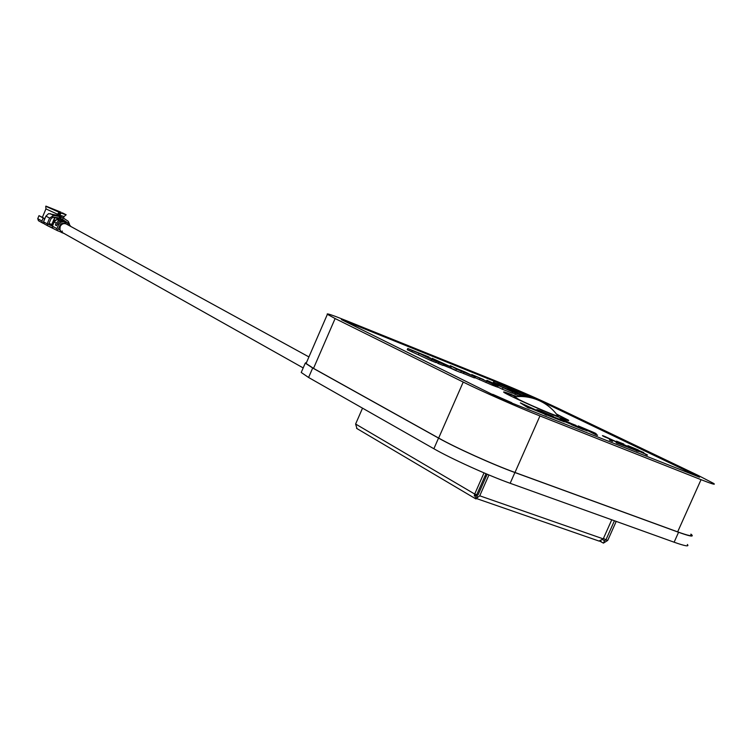 <?xml version="1.0" encoding="UTF-8"?>
<svg xmlns="http://www.w3.org/2000/svg" width="752" height="752" viewBox="0 0 752 752"><rect width="100%" height="100%" fill="white"/><g stroke="black" fill="none" stroke-linecap="round" stroke-linejoin="round"><path stroke-width="1.13" d="M568.559 420.584L556.743 414.446M516.163 396.652L503.652 392.13M516.737 396.605L514.753 395.806C506.162 392.384 502.543 391.228 503.887 392.318C506.359 394.462 540.133 409.784 558.116 416.89C566.463 420.189 569.884 421.27 568.38 420.124L556.386 413.985M514.584 396.821L519.256 399.735C532.801 406.409 563.163 419.052 557.721 415.762C553.03 409.295 547.089 404.341 539.88 400.901C531.617 397.084 522.988 395.749 513.964 396.896M437.843 360.894L446.97 365.077L437.843 360.894M451.181 367.014L432.09 358.281L438.764 362.314L451.181 367.014L450.664 368.198L455.815 370.567L460.628 372.494L461.145 371.3M443.116 365.171L450.664 368.198M443.53 364.231L443.013 365.425L438.237 363.517L438.764 362.314M436.028 362.173L438.237 363.517M432.09 358.281L431.733 359.08M455.909 370.341L450.758 367.982M456.332 369.373L455.815 370.567M465.009 371.967L454.706 367.813L463.646 371.996L470.113 374.458L465.009 371.967L464.783 372.475M461.173 370.275L460.938 370.811M474.606 376.62L450.279 365.679L457.413 369.476L474.606 376.62L474.08 377.805L474.907 377.889L475.367 376.846M460.694 372.343L474.08 377.805M545.05 414.277L527.641 406.841L530.216 408.383L528.271 407.612L520.61 402.969L546.958 415.038L529.154 407.744M530.216 408.383L528.158 407.875L520.356 402.865M523.796 404.548L533.835 409.144L523.796 404.548M525.178 405.366L530.63 407.866M533.347 409.107L536.477 410.545M544.984 414.437L546.845 415.292L544.937 414.54M553.284 416.354L543.226 412.087C538.488 410.235 538.037 410.272 541.882 412.209L558.529 419.513C562.543 421.101 563.286 421.233 560.748 419.907L552.57 416.495L560.672 419.71L564.498 421.712L560.193 420.33L540.209 411.551C535.208 409.05 535.65 408.956 541.515 411.25L553.181 416.608L539.72 411.09M560.748 419.907L554.309 417.482M560.691 420.03L562.289 420.829M564.423 421.872L548.358 415.63L537.078 409.915M541.449 411.4L543.17 412.218M576.041 425.406L562.402 420.02L581.512 428.64L585.037 429.787L583.533 428.96L575.477 425.604L583.402 428.753L587.321 430.802L583.195 429.477L563.37 420.763C558.313 418.244 558.651 418.112 564.385 420.359L575.929 425.66L562.769 420.255M562.167 420.171L563.323 420.866M571.558 424.73L583.148 429.571M584.436 429.74L575.365 425.848L583.477 429.091M587.256 430.952L563.417 421.101M592.087 432.09L585.028 429.063M592.642 432.052L581.691 427.437L592.548 432.268M578.232 425.905L595.763 434.722L578.232 425.905L594.287 432.701C596.571 433.819 596.834 434.054 595.086 433.415L592.651 432.757M595.086 433.415L590.63 431.78M595.819 434.6L597.436 435.389L595.763 434.722M590.668 431.686L597.436 435.389M597.549 435.135L595.875 434.477M616.114 441.875L606.591 437.307C604.26 436.395 604.213 436.498 606.46 437.608L604.824 436.959C601.572 435.352 601.591 435.192 604.871 436.47L628.813 447.562L616.471 442.655L616.114 441.875L605.886 437.326M628.813 447.562L616.358 442.9L616.001 442.12M634.829 449.442L623.54 444.695L616.518 441.142L623.822 444.056L619.573 442.514L623.276 444.385L636.493 450.11C640.14 451.896 640.178 452.084 636.615 450.702L626.049 446.068L634.857 449.837C637.376 450.824 637.367 450.683 634.829 449.442L623.427 444.94L619.187 442.496M636.596 450.739L628.785 447.628M638.307 449.969L631.313 447.186L643.787 452.61L638.617 450.711L647.406 454.951L627.911 445.682L638.307 449.969L634.707 448.822M640.178 451.463L642.02 452.347M645.808 454.311L637.546 450.627M635.252 449.517L627.911 445.682M341.408 319.581L492.616 394.584L341.408 319.581L493.857 381.038M527.349 394.838L496.715 382.195M511.689 403.006L699.557 477.191L511.689 403.006L492.616 394.584M306.459 362.605L306.083 363.479L313.518 368.377L438.651 438.059C455.797 447.722 493.218 464.623 514.979 472.472L677.655 531.871C688.682 535.838 693.062 536.674 690.797 534.381M335.119 318.547L463.213 382.072C480.782 390.843 518.419 407.471 539.955 415.941L701.043 479.673C711.947 483.95 716.148 485.209 713.648 483.423L697.912 475.292L558.144 408.317C538.592 399.096 518.147 390.119 496.809 381.386L347.245 321.029C332.553 315.126 325.936 312.888 327.383 314.317L335.119 318.547L313.518 368.377M699.557 477.191L534.042 397.78M513.522 391.322L522.631 395.486L513.522 391.322M526.193 396.877L507.797 388.728L515.571 393.164L525.244 396.765M520.027 394.95L519.51 396.107L515.064 394.321L515.571 393.164M512.432 392.817L515.064 394.321M507.797 388.728L507.403 389.63M519.623 395.862L521.202 396.492M502.9 388.079L502.392 389.245L512.262 393.202L512.779 392.036L511.294 391.2L486.911 380.324L512.779 392.036M497.721 386.979L502.392 389.245M486.911 380.324L486.694 380.813M529.342 397.404L522.847 394.979L526.983 396.99M499.478 386.049L507.6 389.179M532.491 398.156L512.685 389.179L495.737 383.2L516.746 391.388L516.314 392.384M496.912 383.746L496.527 384.629M495.728 383.219L495.352 384.056M516.746 391.388L531.861 397.987M517.442 391.689L517 392.694M534.099 397.517L514.528 389.893L534.099 397.517L533.666 398.504M493.876 381.001L509.95 387.976L494.308 381.142L493.387 382.11L495.963 383.285M483.658 379.591L471.73 374.543L492.654 383.962L492.146 385.137L497.636 387.167L498.153 386.002L483.517 379.892M475.01 377.654L492.146 385.137M492.654 383.962L496.141 385.315L495.624 386.49M496.141 385.315L498.153 386.002M495.737 386.246L492.372 384.61M407.772 348.496L407.255 349.689L431.178 360.687L435.859 362.567L436.386 361.364L423.743 355.17L429.138 357.087L407.772 348.496L412.359 350.592L411.833 351.795M412.359 350.592L419.08 353.299L418.563 354.493M419.08 353.299L431.704 359.475L431.178 360.687M431.704 359.475L436.386 361.364M430.37 357.839L430.163 358.319M517.085 392.497L516.398 392.187M511.811 402.734L492.739 394.321M645.752 454.443L647.293 455.195L645.705 454.556M620.823 443.144L622.261 443.868M620.626 443.219L626.51 445.945M634.763 449.583L636.662 450.486M638.495 451.416L636.512 450.946M635.694 450.166L634.716 449.687M604.777 436.94L603.057 436.066M604.824 436.743L614.027 440.738M609.449 440.052L612.476 441.386L609.449 440.052M583.261 428.198L592.576 432.193M595.17 433.443L596.139 434.026L594.982 433.66M560.851 419.795L560.137 419.08M539.137 411.024L548.396 415.527M561.603 420.669L560.644 420.161M539.4 410.724L541.402 411.504M609.562 439.798L612.589 441.133L609.562 439.798M528.327 407.255L531.438 408.355M528.731 407.114L525.996 405.864M301.637 371.516L301.223 372.466L308.583 377.476L433.866 448.737C450.937 458.579 488.349 475.537 510.157 483.282L674.121 542.211C685.157 546.112 689.565 546.864 687.347 544.467M306.59 362.304L305.274 363.122L312.691 368.01L438.538 438.096C455.693 447.76 493.133 464.67 514.904 472.529L678.567 532.284C689.584 536.251 693.955 537.078 691.69 534.785L690.909 534.117M616.208 521.399L607.719 540.434L605.933 539.814L614.431 520.751M602.766 539.729L604.495 540.707L605.933 539.814L603.452 538.413M485.971 473.76L487.089 474.39M356.965 428.527L355.611 424.025L362.53 408.157M474.437 494.778L477.163 496.386L476.721 494.75L485.989 473.722M355.611 424.025L474.7 494.045L484.025 472.886M356.57 428.349L475.621 498.773L474.7 494.045L476.721 494.75M476.025 498.952L477.163 496.386M488.932 474.963L479.748 495.803L476.26 498.435M487.164 474.221L478.084 494.825L476.693 495.624M611.752 519.792L603.245 538.874L599.024 541.036M604.495 540.707L603.424 543.132L600.171 541.327M603.424 543.132L607.719 540.434M52.715 225.459L52.292 223.908M53.58 220.862L56.015 219.875M303.197 367.925L61.843 232.227L59.934 229.83L60.141 226.568C61.636 223.87 63.704 223.015 66.336 224.021L308.922 356.927M58.026 213.54L58.553 213.775L60.461 211.979L46.069 206.292M46.013 206.151L60.461 211.979M57.227 215.232L57.622 214.282L45.938 208.896L44.697 211.867M52.687 225.515L48.805 223.889M66.073 214.828L64.08 216.538L59.709 215.119L59.323 216.04M58.336 217.826L57.443 218.616L58.853 219.161M53.721 217.093L56.748 218.343L57.067 217.591M58.553 213.775L57.848 215.439M60.169 216.491L63.177 217.901L62.538 219.424L66.966 222.366M60.028 218.174L62.538 219.424M66.035 221.934L65.396 221.671M63.77 220.618L61.918 219.114M61.777 217.131L60.207 216.416M69.494 224.171L68.263 221.323L63.177 217.901M64.569 221.304L65.452 221.539M62.877 220.186L63.835 221.097M66.496 222.113L67.962 222.912L70.848 226.493M45.947 216.087L49.604 218.108L47.179 223.852L48.579 224.406L51.014 218.663L53.383 217.074L59.051 218.033L59.69 216.51L60.621 216.755L57.688 215.382L48.626 213.624L45.947 216.087L43.531 221.812L44.293 223.87M49.604 218.108L53.552 215.467L50.187 213.624M59.69 216.51L53.552 215.467M59.051 218.033L59.981 218.268L60.621 216.755M56.193 223.09L58.882 220.609L63.271 220.505L60.63 219.321L56.87 219.499L54.182 221.981L56.193 223.09L55.385 224.998L56.701 225.515M55.385 224.998L56.626 225.685L57.434 223.786L58.684 224.472L61.382 221.981L65.151 221.793L64.503 223.344L61.711 223.532L60.094 225.027L58.318 229.228L59.944 229.868M65.151 221.793L63.901 221.107L60.132 221.295L57.434 223.786M64.503 223.344L65.123 223.391M58.684 224.472L56.908 228.674L52.424 226.155L54.182 221.981M62.651 220.43L62.425 220.947M60.724 231.306L60.489 231.86L57.509 230.676L56.908 228.674M44.133 223.795L47.526 225.703L47.179 223.852L52.424 226.155L52.837 228.044M47.526 225.703L57.509 230.676M52.913 217.112L54.905 217.723L52.922 222.423M48.983 223.457L52.038 224.51M54.905 217.723L53.091 217.084M58.647 212.064L47.263 206.96M60.038 213.183L61.025 212.177M58.675 215.749L60.733 212.901C65.95 214.884 66.467 214.856 62.284 212.816L66.176 214.79L60.733 212.901M61.128 213.107L59.709 215.119M57.199 217.554L57.763 217.864M45.938 208.896L45.759 206.198M37.741 218.663L39.001 215.664L43.202 218.005L41.924 221.022L37.741 218.663L38.502 220.712M43.588 221.68L44.603 218.559L43.202 218.005M44.603 218.559L39.001 215.664M43.776 223.513L42.526 223.006L41.924 221.022M57.481 218.531L56.832 218.277L57.143 217.544M59.041 212.271L57.622 214.282M60.489 231.86L61.739 232.565L62.378 231.043M61.739 232.565L64.061 233.477M67.793 224.82L67.304 224.453L67.962 222.912M65.734 223.57L67.304 224.453M66.157 221.981L65.518 223.504M66.477 222.15L65.828 223.673M463.984 372.353L463.458 373.537M463.213 382.072L438.651 438.059M701.043 479.673L677.655 531.871M539.955 415.941L514.979 472.472M486.412 381.367L485.895 382.542M479.917 378.519L479.4 379.685M678.567 532.284L674.121 542.211M312.691 368.01L308.583 377.476M438.538 438.096L433.866 448.737M514.904 472.529L510.157 483.282M474.258 495.859L474.672 494.938M603.245 538.874L479.748 495.803M600.82 541.656L601.045 541.139M485.002 475.96L486.121 476.599M61.194 216.943L60.555 218.456M47.179 223.852L43.531 221.812M60.132 221.295L61.382 221.981M58.882 220.609L56.87 219.499M54.623 217.742L51.747 224.547M327.383 314.317L306.083 363.479M534.155 397.535L533.713 398.522M305.274 363.122L301.223 372.466M474.437 494.797L477.031 496.32M476.251 498.463L599.259 541.149M63.008 223.278L63.647 223.635M64.061 216.595L63.45 218.033M61.457 216.952L63.741 218.193M63.121 220.27L65.095 221.342M65.866 221.943L65.227 223.457M47.602 225.741L52.79 228.016M64.503 214.273L60.705 212.882M38.343 220.637L42.526 223.006M42.394 217.328L45.947 208.915L45.787 206.217M66.402 222.056L67.605 222.714M66.063 221.915L65.415 223.438"/></g></svg>
